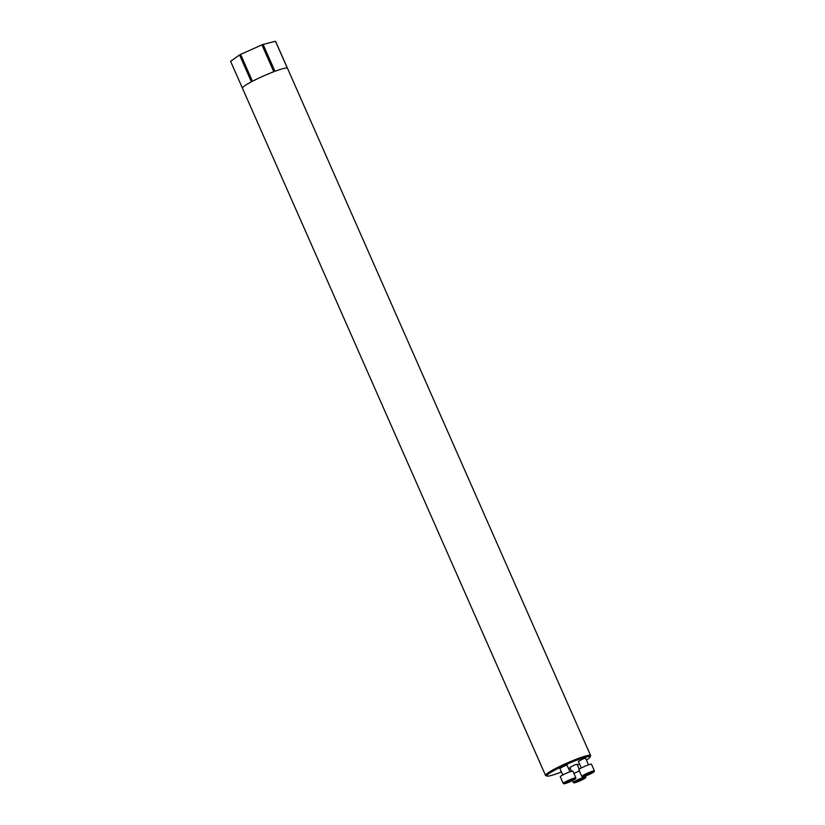 <?xml version="1.0" encoding="UTF-8"?>
<svg xmlns="http://www.w3.org/2000/svg" width="825" height="825" viewBox="0 0 825 825"><rect width="100%" height="100%" fill="white"/><g stroke="black" fill="none" stroke-linecap="round" stroke-linejoin="round"><path stroke-width="1.24" d="M588.503 764.816L585.585 758.206L583.492 758.722L578.377 761.382L581.295 768.003M586.4 760.042A23.678 2.516 156.2 0 0 590.092 757.061A23.678 2.516 156.2 0 0 577.51 759.877A23.678 2.516 156.2 0 0 555.369 769.808A23.678 2.516 156.2 0 0 547.006 776.067A23.678 2.516 156.2 0 0 561.423 771.973M568.703 768.952A23.678 2.516 156.2 0 0 570.209 768.281M577.345 764.95A23.678 2.516 156.2 0 0 579.48 763.878M569.962 771.808L567.043 765.188L564.95 765.703L559.835 768.374L562.753 774.984M579.243 769.24L577.046 764.27L574.953 764.785L569.838 767.446L571.539 771.303M547.006 776.067L545.779 775.593A24.616 2.619 -23.8 0 1 545.531 775.397A24.616 2.619 -23.8 0 1 577.49 758.763A24.616 2.619 -23.8 0 1 590.587 755.525L287.482 68.279A24.616 2.619 156.2 0 0 287.461 68.238L275.602 41.363A24.616 2.619 -23.8 0 0 275.478 41.25L263.113 44.416L274.962 71.301A24.616 2.619 156.2 0 1 287.337 68.124L275.478 41.25M239.549 54.945L230.588 61.308L242.447 88.192A24.616 2.619 156.2 0 0 242.447 88.192A24.616 2.619 156.2 0 1 251.398 81.83L239.549 54.945A24.616 2.619 -23.8 0 1 240.601 54.398L252.46 81.273A24.616 2.619 156.2 0 1 273.787 71.744L261.938 44.859A24.616 2.619 -23.8 0 1 262.525 44.643A24.616 2.619 -23.8 0 1 263.113 44.416M590.587 755.525A24.616 2.619 -23.8 0 1 590.576 755.834L590.092 757.061M567.311 782.853A6.404 0.681 156.2 0 0 575.613 778.614A6.404 0.681 156.2 0 0 569.487 780.491A6.404 0.681 156.2 0 0 563.97 783.75A6.404 0.681 156.2 0 0 567.311 782.853M569.229 781.739L566.827 782.523L567.352 781.904L572.694 779.708L569.229 781.739L568.961 781.131M563.97 783.75L563.32 783.502A6.889 0.732 -23.8 0 1 563.258 783.451L560.288 776.727A6.889 0.732 -23.8 0 1 566.301 773.273A6.889 0.732 -23.8 0 1 572.901 771.169L575.871 777.882A6.889 0.732 -23.8 0 1 575.86 777.975L575.613 778.614M563.258 783.451A6.889 0.732 -23.8 0 1 569.271 779.996A6.889 0.732 -23.8 0 1 575.871 777.882M585.853 775.871A6.404 0.681 156.2 0 0 594.155 771.623A6.404 0.681 156.2 0 0 588.029 773.51A6.404 0.681 156.2 0 0 582.502 776.768A6.404 0.681 156.2 0 0 585.853 775.871M585.224 775.397L591.381 772.86L585.224 775.397M582.502 776.768L581.862 776.521A6.889 0.732 -23.8 0 1 581.8 776.459L578.83 769.746A6.889 0.732 -23.8 0 1 584.842 766.291A6.889 0.732 -23.8 0 1 591.442 764.177L594.413 770.901A6.889 0.732 -23.8 0 1 594.402 770.983L594.155 771.623M581.8 776.459A6.889 0.732 -23.8 0 1 587.812 773.015A6.889 0.732 -23.8 0 1 594.413 770.901M589.38 774.025L589.122 773.438M577.314 781.935A6.404 0.681 156.2 0 0 585.616 777.686A6.404 0.681 156.2 0 0 579.49 779.563A6.404 0.681 156.2 0 0 573.973 782.822A6.404 0.681 156.2 0 0 577.314 781.935M580.295 779.573L582.697 778.779L582.172 779.398L576.84 781.605L580.295 779.573M573.922 773.468A6.889 0.732 -23.8 0 1 579.418 771.076M573.973 782.822L573.334 782.585A6.889 0.732 -23.8 0 1 573.262 782.523A6.889 0.732 -23.8 0 1 579.274 779.068A6.889 0.732 -23.8 0 1 585.874 776.964A6.889 0.732 -23.8 0 1 585.874 777.047L585.616 777.686M579.243 780.811L578.975 780.202M261.938 44.859L240.601 54.398M545.531 775.397L242.426 88.151M572.416 780.615L573.262 782.523M585.461 776.016L585.874 776.964"/></g></svg>
